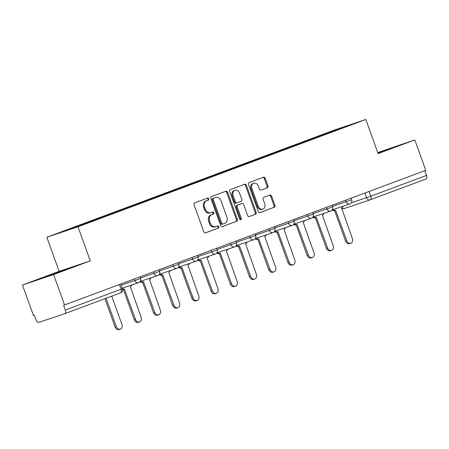 <?xml version="1.0" encoding="UTF-8"?>
<svg xmlns="http://www.w3.org/2000/svg" width="449" height="449" viewBox="0 0 449 449"><rect width="100%" height="100%" fill="white"/><g stroke="black" fill="none" stroke-linecap="round" stroke-linejoin="round"><path stroke-width="0.67" d="M208.807 198.778A1.117 0.904 71.4 0 0 207.584 198.043L194.743 202.83A1.594 1.291 71.4 0 0 194.075 204.783L203.807 231.807A1.594 1.291 71.4 0 0 205.524 232.868A1.594 1.291 71.4 0 0 205.552 232.857L218.394 228.07A1.117 0.904 71.4 0 0 217.636 225.97L215.975 226.588A5.107 4.125 71.4 0 1 215.874 226.622A5.107 4.125 71.4 0 1 210.379 223.226L209.571 220.975A5.107 4.125 71.4 0 1 211.703 214.729L213.365 214.111A1.117 0.904 71.4 0 0 212.613 212.007L210.951 212.624A5.107 4.125 71.4 0 1 210.845 212.663A5.107 4.125 71.4 0 1 205.35 209.262L204.542 207.011A5.107 4.125 71.4 0 1 206.68 200.765L208.342 200.147A1.117 0.904 71.4 0 0 208.807 198.778M210.042 212.933A5.107 4.125 71.4 0 1 209.941 212.966A5.107 4.125 71.4 0 1 204.447 209.571L203.633 207.315A5.107 4.125 71.4 0 1 205.771 201.073L207.432 200.45A1.117 0.904 71.4 0 0 206.882 198.306M205.305 232.913L217.484 228.378A1.117 0.904 71.4 0 0 216.94 226.229M215.065 226.891A5.107 4.125 71.4 0 1 214.964 226.93A5.107 4.125 71.4 0 1 209.47 223.529L208.662 221.278A5.107 4.125 71.4 0 1 210.8 215.032L212.461 214.414A1.117 0.904 71.4 0 0 211.911 212.27M267.25 187.805A1.594 1.291 71.4 0 0 267.918 185.852L265.191 178.275A1.594 1.291 71.4 0 0 263.473 177.209A1.594 1.291 71.4 0 0 263.44 177.22L249.184 182.535A1.594 1.291 71.4 0 0 248.516 184.488L258.242 211.513A1.594 1.291 71.4 0 0 259.96 212.573A1.594 1.291 71.4 0 0 259.993 212.562L274.255 207.247A1.594 1.291 71.4 0 0 274.923 205.294L271.623 196.14A1.594 1.291 71.4 0 0 269.905 195.074A1.594 1.291 71.4 0 0 269.871 195.091L263.771 197.364A1.594 1.291 71.4 0 0 263.103 199.317L264.736 203.857A4.271 3.452 71.4 0 1 262.867 209.105A4.271 3.452 71.4 0 1 258.276 206.265L251.867 188.473A4.271 3.452 71.4 0 1 253.741 183.226A4.271 3.452 71.4 0 1 258.332 186.066L259.404 189.029A1.594 1.291 71.4 0 0 261.116 190.095A1.594 1.291 71.4 0 0 261.15 190.084L266.347 188.114A1.594 1.291 71.4 0 0 267.015 186.161L264.281 178.579A1.594 1.291 71.4 0 0 262.783 177.467M90.277 260.88L59.139 271.353L22.45 285.031L53.594 274.558L90.277 260.88L77.997 226.773L365.828 119.479L378.109 153.586L414.792 139.914L425.753 170.351L63.64 305.303L65.346 310.04L122.358 288.763A3.25 2.627 71.4 0 0 124.244 288.976A3.25 2.627 71.4 0 0 124.306 288.954L135.503 319.475A3.738 3.02 71.4 0 0 139.527 321.961A3.738 3.02 71.4 0 0 141.166 317.364L130.339 286.703A3.25 2.627 71.4 0 0 131.821 284.952M53.594 274.558L64.549 304.994M227.609 192.284A1.594 1.291 71.4 0 0 225.892 191.218A1.594 1.291 71.4 0 0 225.864 191.229L211.602 196.55A1.594 1.291 71.4 0 0 210.935 198.497L220.661 225.521A1.594 1.291 71.4 0 0 222.378 226.582A1.594 1.291 71.4 0 0 222.412 226.571L236.674 221.256A1.594 1.291 71.4 0 0 237.341 219.303L227.609 192.284L226.7 192.587A1.594 1.291 71.4 0 0 225.202 191.476M230.393 189.545L244.649 184.225A1.594 1.291 71.4 0 1 244.683 184.213A1.594 1.291 71.4 0 1 246.4 185.28L256.132 212.298A1.594 1.291 71.4 0 1 255.464 214.252L249.358 216.53A1.594 1.291 71.4 0 1 249.33 216.541A1.594 1.291 71.4 0 1 247.612 215.475L243.667 204.519A1.594 1.291 71.4 0 0 241.949 203.453A1.594 1.291 71.4 0 0 241.916 203.464L237.869 204.974A1.594 1.291 71.4 0 0 237.201 206.927L241.309 218.337A1.117 0.904 71.4 0 1 239.614 218.966L229.725 191.493A1.594 1.291 71.4 0 1 230.393 189.545M22.45 285.031L33.406 315.467L34.315 315.164L36.021 319.907A3.25 1.914 -110.4 0 0 38.94 322.354L64.634 313.711A3.25 1.914 -110.4 0 0 64.667 313.699A3.25 1.914 -110.4 0 0 65.346 310.04M59.139 271.353L46.859 237.246L334.685 129.952L365.828 119.479M414.792 139.914L377.744 152.587M424.855 170.682L426.55 175.396A3.25 1.914 69.6 0 1 425.871 179.05A3.25 1.914 69.6 0 1 425.837 179.067L370.133 199.827M320.008 136.35L319.486 135.912L340.168 128.201L355.423 123.071L336.873 130.064L95.334 220.1L72.519 228.53L57.264 233.66L77.946 225.948L78.407 226.335M319.486 135.912L77.946 225.948M77.997 226.773L46.859 237.246M63.926 269.956L40.163 278.812L67.221 269.282L74.04 266.554L63.926 269.956L64.039 270.27M378.002 153.294L397.079 146.133L377.839 152.84M317.578 137.254L317.353 136.625M340.241 128.728L340.168 128.201M47.1 276.41L46.988 276.084M387.077 149.854L386.959 149.534M222.165 226.633L235.764 221.565A1.594 1.291 71.4 0 0 236.432 219.612L226.7 192.587M213.69 198.155A1.117 0.904 71.4 0 0 213.219 199.519L221.761 223.237A1.117 0.904 71.4 0 0 222.985 223.978L224.736 223.321A5.107 4.125 71.4 0 0 226.874 217.075L221.037 200.86A5.107 4.125 71.4 0 0 215.542 197.465A5.107 4.125 71.4 0 0 215.441 197.498L212.781 198.458A1.117 0.904 71.4 0 0 212.315 199.827L213.219 199.519M222.94 223.989L222.075 224.281A1.117 0.904 71.4 0 1 220.852 223.546L212.315 199.827M214.734 197.734A5.107 4.125 71.4 0 0 214.633 197.768A5.107 4.125 71.4 0 0 214.532 197.807L215.441 197.498M212.781 198.458L214.532 197.807M249.111 216.586L254.555 214.56A1.594 1.291 71.4 0 0 255.223 212.607L245.491 185.583A1.594 1.291 71.4 0 0 243.992 184.472M241.074 203.751A1.594 1.291 71.4 0 0 241.04 203.762A1.594 1.291 71.4 0 0 241.006 203.773L236.96 205.283A1.594 1.291 71.4 0 0 236.292 207.23L240.4 218.641L241.309 218.337M240.31 219.701A1.117 0.904 71.4 0 0 240.4 218.641M239.57 193.143A4.271 3.452 71.4 0 0 234.979 190.303A4.271 3.452 71.4 0 0 233.104 195.556L235.36 201.826A1.594 1.291 71.4 0 0 237.078 202.886A1.594 1.291 71.4 0 0 237.111 202.875L241.158 201.365A1.594 1.291 71.4 0 0 241.826 199.412L239.57 193.143M234.979 190.303L234.069 190.612A4.271 3.452 71.4 0 0 232.195 195.859L233.104 195.556M237.05 202.897L236.202 203.178A1.594 1.291 71.4 0 1 236.168 203.189A1.594 1.291 71.4 0 1 234.457 202.129L232.195 195.859M260.903 190.14L266.347 188.114M253.741 183.226L252.832 183.529A4.271 3.452 71.4 0 0 250.963 188.782L251.867 188.473M262.867 209.105L261.958 209.414A4.271 3.452 71.4 0 1 257.367 206.574L250.963 188.782M259.747 212.624L273.346 207.556A1.594 1.291 71.4 0 0 274.013 205.603L270.713 196.443A1.594 1.291 71.4 0 0 269.215 195.332M106.082 298.259L116.302 326.636A3.738 3.02 71.4 0 0 120.321 329.123A3.738 3.02 71.4 0 0 121.96 324.52L111.745 296.149M120.321 329.123L119.142 329.521A3.738 3.02 -108.6 0 1 115.118 327.029L104.92 298.697M139.527 321.961L138.348 322.36A3.738 3.02 -108.6 0 1 134.324 319.873L123.312 289.291M124.177 288.999L123.127 289.352A3.25 2.627 -108.6 0 1 123.06 289.375A3.25 2.627 -108.6 0 1 122.532 289.482M140.958 281.181A3.25 2.627 71.4 0 0 143.444 281.82A3.25 2.627 71.4 0 0 143.512 281.792L154.709 312.313A3.738 3.02 71.4 0 0 158.733 314.805A3.738 3.02 71.4 0 0 160.372 310.203L149.545 279.547A3.25 2.627 71.4 0 0 151.027 277.796M158.733 314.805L157.554 315.204A3.738 3.02 -108.6 0 1 153.53 312.712L142.518 282.129M143.383 281.837L142.333 282.191A3.25 2.627 -108.6 0 1 142.266 282.213A3.25 2.627 -108.6 0 1 139.92 281.703M65.223 270.001L49.126 275.798M45.989 276.853L68.428 268.794M388.262 149.584L377.974 153.221M377.951 153.148L391.466 148.378M160.158 274.025A3.25 2.627 71.4 0 0 162.65 274.659A3.25 2.627 71.4 0 0 162.718 274.636L173.915 305.157A3.738 3.02 71.4 0 0 177.939 307.644A3.738 3.02 71.4 0 0 179.578 303.047L168.751 272.386A3.25 2.627 71.4 0 0 170.233 270.635M177.939 307.644L176.76 308.042A3.738 3.02 -108.6 0 1 172.736 305.556L161.724 274.973M162.589 274.681L161.539 275.035A3.25 2.627 -108.6 0 1 161.472 275.057A3.25 2.627 -108.6 0 1 159.126 274.547M179.364 266.863A3.25 2.627 71.4 0 0 181.856 267.497A3.25 2.627 71.4 0 0 181.924 267.475L193.121 297.996A3.738 3.02 71.4 0 0 197.145 300.488A3.738 3.02 71.4 0 0 198.784 295.885L187.951 265.23A3.25 2.627 71.4 0 0 189.433 263.479M197.145 300.488L195.96 300.881A3.738 3.02 -108.6 0 1 191.936 298.394L180.93 267.812M181.789 267.52L180.739 267.873A3.25 2.627 -108.6 0 1 180.678 267.896A3.25 2.627 -108.6 0 1 178.332 267.385M198.57 259.702A3.25 2.627 71.4 0 0 201.062 260.341A3.25 2.627 71.4 0 0 201.124 260.319L212.326 290.84A3.738 3.02 71.4 0 0 216.345 293.326A3.738 3.02 71.4 0 0 217.989 288.729L207.157 258.068A3.25 2.627 71.4 0 0 208.639 256.317M216.345 293.326L215.166 293.725A3.738 3.02 -108.6 0 1 211.142 291.233L200.136 260.65M200.995 260.364L199.945 260.712A3.25 2.627 -108.6 0 1 199.884 260.74A3.25 2.627 -108.6 0 1 197.538 260.224M217.776 252.546A3.25 2.627 71.4 0 0 220.268 253.18A3.25 2.627 71.4 0 0 220.33 253.157L231.527 283.678A3.738 3.02 71.4 0 0 235.551 286.17A3.738 3.02 71.4 0 0 237.19 281.568L226.363 250.912A3.25 2.627 71.4 0 0 227.845 249.156M235.551 286.17L234.372 286.563A3.738 3.02 -108.6 0 1 230.348 284.077L219.337 253.494M220.201 253.202L219.151 253.556A3.25 2.627 -108.6 0 1 219.084 253.578A3.25 2.627 -108.6 0 1 216.744 253.068M236.982 245.384A3.25 2.627 71.4 0 0 239.474 246.024A3.25 2.627 71.4 0 0 239.536 246.001L250.733 276.522A3.738 3.02 71.4 0 0 254.757 279.009A3.738 3.02 71.4 0 0 256.396 274.406L245.569 243.751A3.25 2.627 71.4 0 0 247.051 242M254.757 279.009L253.578 279.407A3.738 3.02 -108.6 0 1 249.554 276.915L238.542 246.333M239.407 246.041L238.357 246.394A3.25 2.627 -108.6 0 1 238.29 246.417A3.25 2.627 -108.6 0 1 235.95 245.906M256.188 238.228A3.25 2.627 71.4 0 0 258.675 238.862A3.25 2.627 71.4 0 0 258.742 238.84L269.939 269.361A3.738 3.02 71.4 0 0 273.963 271.847A3.738 3.02 71.4 0 0 275.602 267.25L264.775 236.589A3.25 2.627 71.4 0 0 266.257 234.838M273.963 271.847L272.784 272.246A3.738 3.02 -108.6 0 1 268.76 269.759L257.748 239.177M258.613 238.885L257.563 239.238A3.25 2.627 -108.6 0 1 257.496 239.261A3.25 2.627 -108.6 0 1 255.15 238.75M275.389 231.067A3.25 2.627 71.4 0 0 277.88 231.706A3.25 2.627 71.4 0 0 277.948 231.678L289.145 262.199A3.738 3.02 71.4 0 0 293.169 264.691A3.738 3.02 71.4 0 0 294.808 260.089L283.981 229.433A3.25 2.627 71.4 0 0 285.463 227.682M293.169 264.691L291.985 265.09A3.738 3.02 -108.6 0 1 287.966 262.598L276.954 232.015M277.819 231.723L276.764 232.077A3.25 2.627 -108.6 0 1 276.702 232.099A3.25 2.627 -108.6 0 1 274.356 231.589M294.595 223.911A3.25 2.627 71.4 0 0 297.086 224.545A3.25 2.627 71.4 0 0 297.154 224.522L308.351 255.043A3.738 3.02 71.4 0 0 312.375 257.53A3.738 3.02 71.4 0 0 314.014 252.933L303.182 222.272A3.25 2.627 71.4 0 0 304.663 220.521M312.375 257.53L311.191 257.928A3.738 3.02 -108.6 0 1 307.167 255.442L296.16 224.859M297.019 224.567L295.97 224.921A3.25 2.627 -108.6 0 1 295.908 224.943A3.25 2.627 -108.6 0 1 293.562 224.433M313.8 216.749A3.25 2.627 71.4 0 0 316.292 217.383A3.25 2.627 71.4 0 0 316.354 217.361L327.557 247.882A3.738 3.02 71.4 0 0 331.575 250.374A3.738 3.02 71.4 0 0 333.22 245.771L322.388 215.116A3.25 2.627 71.4 0 0 323.869 213.365M331.575 250.374L330.397 250.767A3.738 3.02 -108.6 0 1 326.372 248.28L315.361 217.698M316.225 217.406L315.176 217.759A3.25 2.627 -108.6 0 1 315.114 217.782A3.25 2.627 -108.6 0 1 312.768 217.271M333.006 209.588A3.25 2.627 71.4 0 0 335.498 210.227A3.25 2.627 71.4 0 0 335.56 210.205L346.757 240.726A3.738 3.02 71.4 0 0 350.781 243.212A3.738 3.02 71.4 0 0 352.42 238.615L341.594 207.954A3.25 2.627 71.4 0 0 343.075 206.203M350.781 243.212L349.603 243.611A3.738 3.02 -108.6 0 1 345.578 241.119L334.567 210.542M335.431 210.25L334.382 210.603A3.25 2.627 -108.6 0 1 334.314 210.626A3.25 2.627 -108.6 0 1 331.974 210.11M351.27 202.836L370.784 196.185L426.55 175.396M364.829 193.059L366.502 197.712A3.25 2.627 -108.6 0 0 370.004 199.878A3.25 3.25 0 0 0 370.099 199.844A3.25 1.914 -110.4 0 0 370.784 196.185L369.084 191.47M369.937 199.9L344.372 208.493A3.25 2.627 -108.6 0 1 344.31 208.516A3.25 2.627 -108.6 0 1 341.801 207.865M119.423 284.543L121.118 289.251A3.25 1.914 -110.4 0 1 120.439 292.911A3.25 1.914 -110.4 0 1 120.405 292.922L64.701 313.688M332.339 206.473L351.719 199.794L351.135 198.166M345.623 200.22L346.196 201.814A3.25 2.627 -108.6 0 0 349.698 203.975A3.25 3.25 0 0 0 351.719 199.794M313.138 213.634L332.513 206.955L331.929 205.322M326.417 207.376L326.99 208.97A3.25 2.627 -108.6 0 0 330.492 211.137A3.25 3.25 0 0 0 332.513 206.955M293.932 220.79L313.307 214.111L312.723 212.484M307.211 214.538L307.789 216.132A3.25 2.627 -108.6 0 0 311.286 218.293A3.25 3.25 0 0 0 313.307 214.111M274.726 227.952L294.106 221.273L293.517 219.64M288.011 221.694L288.584 223.288A3.25 2.627 -108.6 0 0 292.08 225.454A3.25 3.25 0 0 0 294.106 221.273M255.52 235.108L274.9 228.429L274.311 226.801M268.805 228.855L269.378 230.449A3.25 2.627 -108.6 0 0 272.874 232.616A3.25 3.25 0 0 0 274.9 228.429M236.314 242.269L255.694 235.59L255.105 233.963M249.599 236.011L250.172 237.611A3.25 2.627 -108.6 0 0 253.674 239.772A3.25 3.25 0 0 0 255.694 235.59M217.114 249.425L236.488 242.746L235.905 241.119M230.393 243.173L230.966 244.767A3.25 2.627 -108.6 0 0 234.468 246.933A3.25 3.25 0 0 0 236.488 242.746M197.908 256.587L217.282 249.908L216.699 248.28M211.187 250.334L211.765 251.928A3.25 2.627 -108.6 0 0 215.262 254.089A3.25 3.25 0 0 0 217.282 249.908M178.702 263.748L198.076 257.069L197.493 255.436M191.981 257.49L192.559 259.084A3.25 2.627 -108.6 0 0 196.056 261.251A3.25 3.25 0 0 0 198.076 257.069M159.496 270.904L178.876 264.225L178.287 262.598M172.781 264.652L173.353 266.246A3.25 2.627 -108.6 0 0 176.85 268.407A3.25 3.25 0 0 0 178.876 264.225M140.29 278.066L159.67 271.387L159.081 269.754M153.575 271.808L154.147 273.402A3.25 2.627 -108.6 0 0 157.644 275.568A3.25 3.25 0 0 0 159.67 271.387M121.084 285.222L140.464 278.543L139.88 276.915M134.369 278.969L134.941 280.563A3.25 2.627 -108.6 0 0 138.444 282.73A3.25 3.25 0 0 0 140.464 278.543M138.505 282.702A3.25 2.627 -108.6 0 1 138.444 282.73L122.162 288.202M157.711 275.546A3.25 2.627 -108.6 0 1 157.644 275.568L140.094 281.472M176.917 268.384A3.25 2.627 -108.6 0 1 176.85 268.407L159.3 274.311M196.123 261.228A3.25 2.627 -108.6 0 1 196.056 261.251L178.506 267.149M215.324 254.067A3.25 2.627 -108.6 0 1 215.262 254.089L197.712 259.993M234.53 246.911A3.25 2.627 -108.6 0 1 234.468 246.933L216.918 252.832M253.736 239.749A3.25 2.627 -108.6 0 1 253.674 239.772L236.123 245.676M272.941 232.593A3.25 2.627 -108.6 0 1 272.874 232.616L255.324 238.514M292.147 225.432A3.25 2.627 -108.6 0 1 292.08 225.454L274.53 231.358M311.353 218.27A3.25 2.627 -108.6 0 1 311.286 218.293L293.736 224.197M330.554 211.114A3.25 2.627 -108.6 0 1 330.492 211.137L312.942 217.041M349.76 203.953A3.25 2.627 -108.6 0 1 349.698 203.975L332.148 209.879M341.448 208.128A3.25 3.25 0 0 0 344.31 208.516L370.004 199.878A3.25 2.627 -108.6 0 0 370.066 199.856A3.25 1.914 -110.4 0 0 370.099 199.844L425.871 179.05M205.771 201.073L206.68 200.765M203.633 207.315L204.542 207.011M204.447 209.571L205.35 209.262M212.461 214.414L213.365 214.111M210.8 215.032L211.703 214.729M208.662 221.278L209.571 220.975M209.47 223.529L210.379 223.226M217.484 228.378L218.394 228.07M207.432 200.45L208.342 200.147M236.432 219.612L237.341 219.303M235.764 221.565L236.674 221.256M220.852 223.546L221.761 223.237M245.491 185.583L246.4 185.28M255.223 212.607L256.132 212.298M254.555 214.56L255.464 214.252M241.006 203.773L241.916 203.464M236.96 205.283L237.869 204.974M236.292 207.23L237.201 206.927M234.457 202.129L235.36 201.826M257.367 206.574L258.276 206.265M270.713 196.443L271.623 196.14M274.013 205.603L274.923 205.294M273.346 207.556L274.255 207.247M264.281 178.579L265.191 178.275M267.015 186.161L267.918 185.852M115.118 327.029L116.302 326.636M134.324 319.873L135.503 319.475M153.53 312.712L154.709 312.313M172.736 305.556L173.915 305.157M191.936 298.394L193.121 297.996M211.142 291.233L212.326 290.84M230.348 284.077L231.527 283.678M249.554 276.915L250.733 276.522M268.76 269.759L269.939 269.361M287.966 262.598L289.145 262.199M307.167 255.442L308.351 255.043M326.372 248.28L327.557 247.882M345.578 241.119L346.757 240.726M120.674 284.071L122.358 288.763A3.25 3.25 0 0 1 120.439 292.911L64.667 313.699M209.941 212.966L210.845 212.663M214.964 226.93L215.874 226.622M222.053 224.287L222.962 223.984M214.633 197.768L215.542 197.465M241.04 203.762L241.949 203.453M236.168 203.189L237.078 202.886M123.06 289.375L124.244 288.976M142.266 282.213L143.444 281.82M161.472 275.057L162.65 274.659M180.678 267.896L181.856 267.497M199.884 260.74L201.062 260.341M219.084 253.578L220.268 253.18M238.29 246.417L239.474 246.024M257.496 239.261L258.675 238.862M276.702 232.099L277.88 231.706M295.908 224.943L297.086 224.545M315.114 217.782L316.292 217.383M334.314 210.626L335.498 210.227"/></g></svg>
